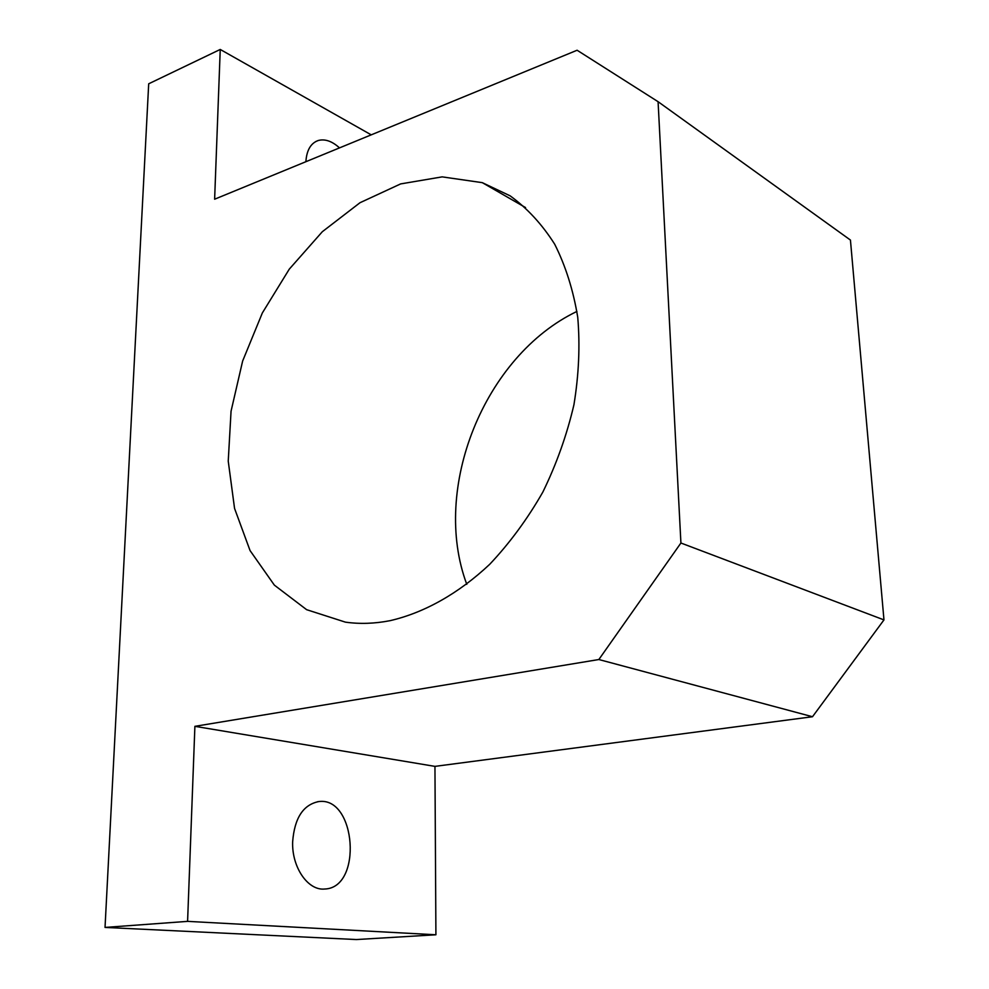 <?xml version="1.0" encoding="UTF-8"?>
<svg xmlns="http://www.w3.org/2000/svg" width="989" height="989" viewBox="0 0 989 989"><rect width="100%" height="100%" fill="white"/><g stroke="black" fill="none" stroke-linecap="round" stroke-linejoin="round"><path stroke-width="1.48" d="M105.032 927.422L148.696 83.793L220.238 49.45L214.625 199.209L577.106 50.241L658.081 101.694L680.914 543.01L598.852 659.527L194.895 726.334L187.589 921.365L105.032 927.422L356.349 939.55L435.914 934.778L187.589 921.365M466.783 584.338C430.92 488.455 484.375 355.768 576.933 311.424M658.081 101.694L850.441 240.067L883.968 619.905L812.501 716.728L434.95 766.376L435.914 934.778M434.95 766.376L194.895 726.334M812.501 716.728L598.852 659.527M292.645 841.837C291.706 867.205 307.95 890.817 324.639 889.024C362.901 887.998 356.102 796.17 318.681 801.585C303.153 804.737 294.475 818.15 292.645 841.837M371.234 134.85L220.238 49.45M339.499 147.893C332.119 141.18 325.035 138.72 318.26 140.5C310.793 143.133 306.664 150.204 305.885 161.714M390.025 620.684C374.596 623.676 359.724 624.17 345.421 622.143L306.627 609.681L274.361 585.129L250.056 550.576L234.554 508.408L228.236 461.121L231.055 411.201L242.639 361.034L262.357 312.932L289.295 269.132L322.315 231.723L359.996 202.72L400.619 183.917L442.157 176.87L482.298 182.656L510.151 195.847C527.31 208.308 542.17 224.441 554.705 244.234C565.634 265.942 573.311 290.309 577.749 317.345C580.135 345.507 578.862 374.646 573.929 404.773C566.895 434.9 556.535 464.014 542.837 492.089C527.446 519.002 509.731 543.085 489.691 564.323C458.488 593.647 424.046 612.846 390.025 620.684M883.968 619.905L680.914 543.01M318.26 140.5L315.701 141.575M482.298 182.656L525.542 207.566M318.681 801.585L317.518 801.733"/></g></svg>
